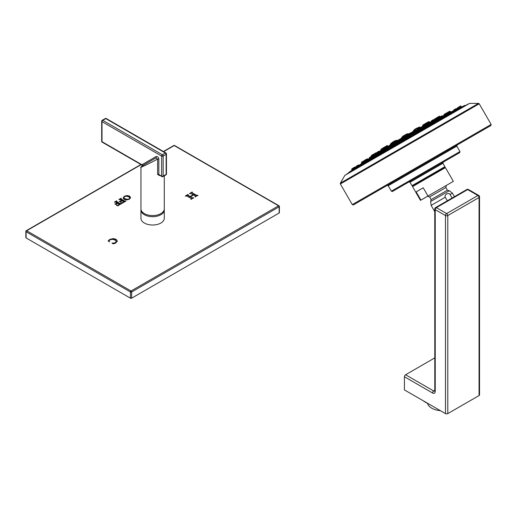 <?xml version="1.0" encoding="UTF-8"?>
<svg xmlns="http://www.w3.org/2000/svg" width="517" height="517" viewBox="0 0 517 517"><rect width="100%" height="100%" fill="white"/><g stroke="black" fill="none" stroke-linecap="round" stroke-linejoin="round"><path stroke-width="0.78" d="M121.321 203.872L119.763 203.743L117.029 202.16L116.454 201.733L116.493 200.848L114.406 202.173L115.323 202.057L117.378 203.123L114.858 203.969L116.344 204.719L116.222 204.247L117.714 203.317L119.349 204.364L117.753 205.314L116.635 205.365L117.786 205.844L121.45 203.614L119.763 203.407L116.454 201.397L116.758 201.035M193.604 194.98L195.542 196.214L195.277 196.861L197.998 195.297L196.874 195.413L192.725 193.171L192.001 192.595L192.272 191.994L189.571 193.565L190.566 193.423L193.203 194.747L190.094 196.538L187.761 195.058L188.052 194.444L185.357 196.021L187.018 196.066L190.624 198.147L191.309 198.651L191.109 199.342L193.739 197.733L192.628 197.888L190.495 196.77L193.604 194.98M195.542 196.214L195.155 196.79M197.895 195.568L195.988 195.387L192.725 193.5L192.001 192.595M193.203 194.747L190.094 196.874L187.761 195.387L188.162 194.67M191.309 198.651L190.973 199.265M117.32 241.064L116.06 239.261L113.003 238.557L109.662 239.507L108.111 240.935L109.371 241.652L109.113 240.618L109.908 239.83L112.454 239.287L114.968 239.991L116.183 241.413L115.375 242.744L112.021 243.223L113.462 243.862L115.685 243.035L117.32 241M109.093 241.025L109.113 240.618M116.183 241.413L116.189 241.769M123.169 198.005L124.151 199.413L126.639 199.943L129.334 199.239L130.555 197.604L129.502 196.072L126.975 195.549L124.377 196.227L123.162 197.933M125.767 201.307L124.209 201.178L121.476 199.594L120.9 199.168L120.939 198.282L118.845 199.607L119.77 199.491L121.825 200.557L119.304 201.397L120.784 202.153L120.661 201.682L122.161 200.751L123.796 201.798L122.193 202.748L121.075 202.8L122.232 203.278L125.896 201.048L124.209 200.842L120.9 198.832L121.204 198.47M120.926 201.992L120.661 201.682L120.655 202.037M119.356 204.706L117.753 205.643L116.726 205.495M140.992 209.391A11.665 6.734 0 0 0 140.947 209.947L140.947 218.277A11.665 6.734 0 0 0 144.366 223.04A11.665 6.734 0 0 0 157.084 224.501A11.665 6.734 0 0 0 164.283 218.277L164.283 209.947A11.665 6.734 0 0 0 164.244 209.391M141.135 164.652L26.664 230.737L131.034 290.993L278.566 205.818L174.203 145.561A0.814 0.472 -120 0 0 173.796 145.523L163.404 151.52M26.089 237.936L130.458 298.199L130.458 291.995A0.814 0.472 0 0 0 131.609 291.995A0.814 0.472 60 0 0 131.034 290.993A0.814 0.472 120 0 0 130.458 291.995L26.089 231.739A0.814 0.472 120 0 1 26.664 230.737A0.814 0.472 -120 0 0 26.257 230.698A0.814 0.814 0 0 0 25.85 231.403A0.814 0.472 0 0 0 26.089 231.739L26.089 237.936A0.814 0.472 180 0 1 25.85 237.607L25.85 231.403A0.814 0.472 0 0 1 26.089 231.073M131.609 298.199L279.148 213.017L279.148 206.813A0.814 0.472 0 0 0 279.38 206.483A0.814 0.814 0 0 0 278.973 205.779A0.814 0.472 -60 0 0 278.566 205.818A0.814 0.472 60 0 1 279.148 206.813L131.609 291.995L131.609 298.199A0.814 0.472 180 0 1 130.458 298.199M279.38 206.483L279.38 212.687A0.814 0.472 180 0 1 279.148 213.017M163.643 151.655L174.203 145.561A0.814 0.472 -60 0 1 174.61 145.523A0.814 0.814 0 0 0 173.796 145.523M190.495 196.77L192.628 198.224L193.61 197.985M191.309 198.98L190.928 199.439L191.309 198.793M188.052 194.78L185.377 196.208M187.761 195.387L188.188 194.987L187.761 195.387L187.761 195.045M192.272 192.324L189.584 193.778M192.001 192.931L192.001 192.602M195.542 196.55L195.187 196.983L195.542 196.344M190.094 196.538L190.094 196.874M116.183 241.743L115.375 243.074L114.134 243.488L112.215 243.055M109.371 241.93L109.113 240.954M117.32 241.394L116.06 239.597L113.003 238.886L109.662 239.836L108.176 241.051M130.555 197.94L129.502 196.402L126.975 195.878L124.377 196.563L123.169 198.198M129.864 197.972L129.153 198.955L127.046 199.336L124.746 198.612L123.841 197.52L124.519 196.538L126.749 196.214L129.011 196.932L129.864 197.972L129.153 199.291L127.046 199.665L124.746 198.948L123.841 197.785M121.825 200.557L120.836 201.456L119.601 201.565M121.094 198.606L119.349 199.226M120.9 199.168L121.23 198.787L120.9 199.168M125.612 200.984L125.095 201.191M123.796 201.817L122.193 203.078L121.165 202.929M123.796 202.128L123.796 201.804M117.378 203.123L115.705 204.286L115.155 203.795M116.648 201.171L114.903 201.792M116.454 201.733L116.79 201.352L116.454 201.733M121.165 203.549L120.648 203.763M140.947 209.947A11.665 6.734 0 0 0 144.366 214.71A11.665 6.734 0 0 0 157.084 216.171A11.665 6.734 0 0 0 164.283 209.947M142.091 165.97L155.882 157.931L142.317 165.763L140.947 167.178L140.947 208.842A11.665 6.734 0 0 0 148.153 215.066A11.665 6.734 0 0 0 160.865 213.605A11.665 6.734 0 0 0 164.283 208.842L164.283 175.819M159.443 175.224A1.086 0.517 -112.3 0 0 159.385 175.56L157.614 174.384L157.614 159.016L158.848 159.139C158.538 157.233 157.627 156.367 156.108 156.548A1.086 0.885 60 0 1 155.882 157.931L157.614 159.016C149.555 163.566 135.893 169.951 142.233 166.222L141.904 165.072L142.427 164.445L156.108 156.548M166.461 173.938A1.086 0.627 180 0 1 166.144 174.378L163.152 176.11L163.152 156.082L166.144 154.357L166.144 174.378A1.086 0.627 -120 0 1 165.918 174.875A1.086 1.086 0 0 0 166.461 173.938L166.461 153.911A1.086 0.627 180 0 1 166.144 154.357A1.086 0.627 60 0 0 165.375 153.026A1.086 0.627 -60 0 1 165.918 152.974L106.308 118.555A1.086 0.627 120 0 0 105.765 118.606A1.086 0.627 60 0 0 105.222 118.555A1.086 1.086 0 0 1 106.308 118.555M165.918 174.875L162.926 176.607A1.086 1.086 0 0 1 161.84 176.607L158.848 174.507L161.614 176.11A1.086 0.627 -60 0 0 161.84 176.607A1.086 0.627 -60 0 0 162.383 176.549A1.086 0.627 -120 0 0 162.926 176.607A1.086 0.627 -120 0 0 163.152 176.11A1.086 0.627 0 0 1 161.614 176.11L161.614 156.082A1.086 0.627 -60 0 1 162.383 154.751A1.086 0.627 60 0 1 163.152 156.082A1.086 0.627 0 0 1 161.614 156.082L102.004 121.669A1.086 0.627 120 0 1 102.773 120.338L105.765 118.606L165.375 153.026L162.383 154.751L102.773 120.338A1.086 0.627 60 0 0 102.23 120.287L105.222 118.555M142.149 165.304L142.22 165.815A1.086 0.84 30.7 0 0 142.052 164.813L102.004 141.69A1.086 0.627 0 0 1 101.687 141.251L101.687 121.224A1.086 0.627 0 0 1 102.004 120.778A1.086 0.627 60 0 1 102.23 120.287A1.086 1.086 0 0 0 101.687 121.224A1.086 0.627 0 0 0 102.004 121.669L102.004 141.69A1.086 0.627 120 0 0 102.23 142.188L141.904 165.072M142.201 165.828L142.22 165.815A1.086 0.885 60 0 0 142.427 164.445M469.572 103.387L344.839 175.399L469.572 103.387L478.522 103.387L471.194 107.62M457.131 145.018L456.834 146.13L388.222 185.745L387.11 185.448L456.11 145.607L387.11 185.448L390.917 183.251L390.509 182.546L352.284 204.616L353.337 204.945L361.293 200.357L490.853 125.553L491.15 124.442L452.924 146.511L453.739 147.92M388.222 185.745L391.356 191.174L392.351 191.529L459.71 152.644L459.968 151.559L440.348 162.887M443.224 162.17L442.927 163.282L410.026 182.268L412.036 185.739L412.715 185.887L441.764 169.117M427.617 196.24A13.268 13.268 0 0 0 429.601 196.945L431.139 199.601L447.379 190.224L445.848 187.568A13.268 13.268 0 0 0 446.229 185.493L420.476 200.363L420.928 200.105L416.179 191.878L423.229 187.807L427.979 196.033L420.928 200.105M452.918 181.635L427.979 196.033M416.179 191.878L423.229 187.807M447.328 200.783L445.279 197.229C444.626 196.37 445.066 195.284 446.591 193.985C448.478 193.313 449.635 193.474 450.061 194.47L452.11 198.024M466.845 189.519L435.572 207.569A1.629 0.937 -120 0 1 436.387 207.653L467.659 189.597A1.629 0.937 -120 0 0 466.845 189.519A1.629 1.629 0 0 1 468.473 189.519A1.629 0.937 120 0 0 467.659 189.597L477.908 195.51L446.636 213.566A1.629 0.937 60 0 1 447.787 215.563A1.629 0.937 0 0 1 445.486 215.563A1.629 0.937 -60 0 1 446.636 213.566L436.387 207.653A1.629 0.937 120 0 0 435.236 209.643L435.236 391.44A3.8 2.191 60 0 1 432.555 392.991L404.423 376.751L404.423 389.908L445.486 413.613L445.486 215.563L435.236 209.643A1.629 0.937 180 0 1 434.758 208.984L434.791 391.104M468.473 189.519L478.723 195.432A1.629 0.937 -60 0 0 477.908 195.51A1.629 0.937 60 0 1 479.059 197.507A1.629 0.937 180 0 0 479.537 196.841L479.537 394.898A1.629 0.937 180 0 1 479.059 395.557L447.787 413.613A1.629 0.937 180 0 1 445.486 413.613M404.423 376.751A1.629 0.937 -60 0 1 405.58 374.76L434.758 357.906M428.25 403.667A23.743 13.707 180 0 1 425.53 402.316A23.743 13.707 180 0 1 423.19 400.746M440.342 410.647A14.922 8.615 180 0 1 427.553 403.357M361.771 164.445L364.22 162.745M361.667 164.225L359.044 165.75M358.662 165.963L356.329 167.611M356.219 167.372L353.033 169.544M352.988 169.453L352.09 170.093A661.999 661.999 0 0 0 348.691 172.529L359.373 166.364A661.999 540.517 -120 0 1 361.978 164.406M412.883 134.782L412.463 135.234C410.343 136.469 409.735 136.714 410.627 135.977M400.946 141.548C402.103 140.979 402.136 141.07 401.043 141.826C398.917 143.067 398.484 143.209 399.744 142.259M390.335 147.681C391.279 147.229 391.123 147.429 389.87 148.276C387.828 149.465 387.588 149.497 389.159 148.373M380.428 153.394L379.439 154.299C377.565 155.391 377.533 155.307 379.342 154.04M377.959 154.822L371.865 158.389M371.665 158.454L369.112 160.173M364.504 162.616L369.022 159.979M460.046 107.614L461.429 106.974A661.999 661.999 0 0 1 465.158 105.287L359.373 166.364M458.909 106.98L456.996 108.518L459.626 107L460.13 107.736L456.375 109.552M456.524 109.766L450.675 112.842M450.805 113.036L447.864 114.49M448.485 114.102L447.871 114.477M443.224 117.378L440.31 118.878M434.099 122.607L431.391 123.99M423.837 128.494L421.329 129.793M453.952 110.948L453.558 111.174M368.873 158.971L364.278 161.866M399.098 141.794L398.239 142.291C397.108 142.86 397.127 142.763 398.284 141.994M387.937 148.237L386.703 148.812M378.024 153.963L377.171 154.357M450.204 112.279L450.856 111.911A661.999 661.999 0 0 0 450.197 112.228M446.837 114.192L444.4 115.362M421.265 128.998L419.946 129.489M430.997 123.343L429.711 123.854M409.878 135.57C408.533 136.268 408.314 136.307 409.218 135.68M440.264 118.025L437.989 119.059M447.728 113.494L446.72 114.024M371.988 157.155L371.232 157.795M364.194 161.698L363.755 162.002M446.953 114.16L447.677 113.746M443.909 115.653L442.306 116.571M397.269 141.916L396.772 142.207C395.57 142.847 395.621 142.75 396.907 141.916M386.813 147.946L385.533 148.612M437.259 118.8L434.933 119.963M419.461 129.076L418.512 129.463M429.453 123.317L427.902 124.022M408.727 135.305L407.919 135.564M379.866 151.746L379.439 152.114M376.815 153.523L372.473 156.218M437.699 118.393L437.272 118.613M437.363 118.761L442.578 116.054M418.311 129.043L409.813 133.838M398.42 140.566L407.222 135.48L398.349 140.456M396.009 141.942C394.051 143.08 393.928 143.106 395.641 142.026M427.889 123.537L425.556 124.752M385.307 148.133L380.997 150.621A661.999 661.999 0 0 1 381.203 150.492L384.57 148.392M393.366 142.944A661.999 661.999 0 0 0 390.858 144.476L393.392 142.989M398.168 140.256L405.108 136.178M409.632 133.638L415.655 130.071M399.99 139.079L405.05 136.055M409.335 133.586L410.543 132.985M119.763 203.407L119.763 203.743M117.029 201.83L117.029 202.16M191.749 197.494L191.749 197.83M192.628 197.888L192.628 198.224M193.384 197.688L193.384 198.024M185.829 195.639L185.829 195.975M186.521 195.271L186.521 195.6M187.264 194.812L187.264 195.148M187.8 194.476L187.8 194.806M188.492 195.613L188.492 195.949M190.049 193.203L190.049 193.539M190.637 192.893L190.637 193.229M191.452 192.395L191.452 192.725M192.04 192.027L192.04 192.363M192.725 193.171L192.725 193.5M195.988 195.051L195.988 195.387M196.874 195.413L196.874 195.749M197.681 195.206L197.681 195.542M112.292 243.042L112.292 243.378M114.134 243.152L114.134 243.488M115.375 242.744L115.375 243.074M109.662 239.507L109.662 239.836M113.003 238.557L113.003 238.886M116.06 239.261L116.06 239.597M129.502 196.072L129.502 196.402M126.975 195.549L126.975 195.878M124.377 196.227L124.377 196.563M129.153 198.955L129.153 199.291M127.046 199.336L127.046 199.665M124.746 198.612L124.746 198.948M120.151 201.384L120.151 201.72M120.836 201.126L120.836 201.456M119.938 198.909L119.938 199.239M120.513 198.554L120.513 198.89M120.939 198.282L120.939 198.612M121.476 199.265L121.476 199.594M124.209 200.842L124.209 201.178M121.308 202.593L121.308 202.922M122.193 202.748L122.193 203.078M123.227 202.263L123.227 202.593M115.705 203.957L115.705 204.286M116.39 203.692L116.39 204.021M115.491 201.475L115.491 201.804M116.066 201.119L116.066 201.456M116.493 200.848L116.493 201.184M116.861 205.159L116.861 205.488M117.753 205.314L117.753 205.643M118.781 204.829L118.781 205.159M159.753 175.399A11.665 6.734 180 0 1 159.385 175.56M166.144 153.465A1.086 0.627 180 0 1 166.461 153.911A1.086 1.086 0 0 0 165.918 152.974M157.614 174.384A1.086 0.627 0 0 1 158.848 174.507L158.848 159.139M402.187 176.743L401.78 176.038M340.36 183.968L340.36 183.154L478.522 103.387L479.227 103.794L491.15 124.442L352.284 204.616L340.36 183.968L479.227 103.794M391.356 191.174L459.968 151.559L456.834 146.13M410.976 179.845L405.858 182.798M440.755 163.592L408.921 181.971L410.026 182.268M411.997 185.681L444.891 166.687L442.927 163.282M445.434 167.624L412.54 186.618C413.438 185.034 410.517 187.309 415.668 184.181L444.723 167.411L445.434 167.624L453.37 181.37M429.601 196.945L445.848 187.568M447.379 190.224L449.299 190.741L430.622 201.527L431.133 205.398L445.279 197.229M454.449 196.673L452.401 193.119L450.061 194.47M435.236 391.44A1.629 0.937 180 0 1 434.758 390.774M447.787 413.613L447.787 215.563L479.059 197.507L479.059 395.557M434.713 391.143A2.171 1.254 60 0 1 433.705 390.994L405.58 374.76M434.758 390.387L433.705 390.994A1.629 0.937 -60 0 0 432.555 392.991M410.382 171.069L410.789 171.773M417.471 167.915L417.064 167.211M423.85 163.294L424.257 163.999M439.78 155.035L439.372 154.331M425.769 162.189L426.176 162.894M452.175 146.938L452.989 148.347M444.736 153.116L443.922 151.707M447.871 151.307L447.056 149.898M390.671 182.449L391.078 183.154M391.253 182.113L391.66 182.818M401.444 177.169L401.037 176.465M413.794 169.098L414.201 169.802M449.628 112.338L447.709 113.876L450.346 112.357L450.843 113.094M450.501 111.834L451.076 111.808M468.118 104.124L352.31 170.875M352.264 170.791L465.158 105.287M453.9 111.788L452.155 112.796M361.693 165.026L359.948 166.028M352.122 170.552L346.203 174.507M421.051 129.941L412.824 134.691M410.117 136.255L401.67 141.135M398.962 142.698L390.794 147.41M388.086 148.974L380.667 153.258M447.922 114.431L443.108 117.21M440.4 118.774L434.002 122.464M431.294 124.028L423.759 128.378M358.837 165.686L361.603 164.089M364.291 162.538L368.957 159.843M364.498 161.769L368.731 159.326M412.398 134.116L420.76 129.289M401.25 140.553L409.819 135.603M390.374 146.828L398.239 142.291M380.247 152.677L387.143 148.696M371.309 157.84L377.345 154.35M371.645 158.292L377.895 154.68M380.583 153.129L388.021 148.838M390.71 147.28L398.898 142.556M401.586 141.005L410.046 136.12M412.734 134.569L420.98 129.806M423.669 128.255L431.23 123.893M433.918 122.335L440.329 118.632M443.017 117.081L447.896 114.263M450.585 112.712L453.596 110.974M442.688 116.629L446.578 114.386M433.582 121.883L440.109 118.115M423.339 127.802L431.004 123.376M429.705 123.847L422.958 127.744M419.72 129.612L412.023 134.058M408.708 135.971L400.869 140.495M437.931 119.097L433.201 121.831M377.106 154.215L372.24 157.026M386.651 148.702L379.866 152.618M397.431 142.479L389.992 146.776M366.896 160.108L367.8 159.591M411.099 133.935L437.111 118.916M399.822 140.45L411.093 133.922L411.416 134.401M386.328 148.237L396.772 142.207M379.497 152.185L385.902 148.482M440.381 117.029L440.394 117.023A661.999 661.999 0 0 0 440.381 117.029L443.896 115.569M427.85 124.054L421.969 127.447M418.505 129.45L410.963 133.806M407.402 135.855L399.686 140.314M395.938 142.479L388.907 146.537M385.488 148.515L380.131 151.604M372.524 156.205L376.861 153.704M371.833 156.606L372.389 156.283M434.351 120.299L431.96 121.682M387.97 146.595L395.757 142.104M409.884 133.942L418.324 129.076M420.987 127.537L427.721 123.647M394.452 142.711L388.118 146.369M424.909 125.127L420.916 127.428M409.509 133.586L415.642 130.045L409.516 133.586M398.038 140.204L405.089 136.139L398.045 140.21M361.803 164.503L361.415 163.702L364.046 162.183L364.414 162.719M361.751 163.068L363.335 162.157M356.303 166.215C360.078 163.979 357.628 165.666 358.598 165.33L355.961 166.849L357.88 165.304M351.974 168.716L352.814 168.232L351.631 169.35L352.652 168.762L354.572 167.217M353.04 169.563L352.652 168.762L355.573 167.075L355.851 167.482M355.573 167.075L354.856 167.056M358.947 165.841L358.598 165.33L359.153 165.007L358.436 164.988M410.201 135.099C413.497 133.063 411.745 134.433 412.495 134.213L409.858 135.732L411.778 134.187M399.053 141.535L401.341 140.65L398.71 142.169L400.63 140.624M388.177 147.817C391.925 145.587 389.501 147.261 390.464 146.925L387.834 148.45L389.747 146.906M378.043 153.665C381.824 151.423 379.362 153.116 380.338 152.774L377.707 154.299L379.62 152.754M369.112 158.822C372.854 156.593 370.45 158.267 371.4 157.937L368.77 159.456L370.689 157.911M455.328 109.048L453.409 110.586L456.601 108.744L455.884 108.725M459.096 106.87L460.214 106.224M457.332 107.885L460.931 106.243L461.435 106.974M440.484 117.617C444.077 115.465 441.828 116.984 442.778 116.726L440.148 118.244L442.061 116.706M431.378 122.872C434.81 120.836 432.723 122.148 433.673 121.98L431.042 123.505L432.955 121.96M421.135 128.785C424.748 126.626 422.492 128.164 423.429 127.899L420.793 129.418L422.712 127.873M408.779 136.107L408.456 135.441L408.798 134.814L410.375 133.903M399.098 140.417L397.179 141.955L399.815 140.437L400.139 140.908M386.742 148.89L386.399 148.179L386.742 147.545L388.319 146.641M378.767 152.147L376.854 153.691L379.484 152.172L379.808 152.644M371.109 156.573L369.19 158.118L371.826 156.593L372.175 157.116M363.354 161.052L361.441 162.59L367.858 158.887L368.143 159.307M364.291 161.899L363.929 161.149L364.272 160.522L365.849 159.611M366.036 159.501L367.141 158.868M434.383 120.08L434.047 120.235M439.793 117.353L441.712 115.814M445.673 113.52L443.76 115.065L450.178 111.355L450.63 112.021M445.867 113.41L446.966 112.777M450.178 111.355L449.46 111.336M447.36 113.662L447.444 112.499L449.021 111.588M438.015 119.117L438.08 117.908L439.657 116.997M429.743 123.925L429.795 122.691L431.372 121.779M419.804 128.462L421.381 127.55M409.037 133.735L407.125 135.273L409.755 133.754L410.007 134.116M397.573 140.353L395.66 141.897L398.29 140.372L398.536 140.734M387.123 146.389L385.204 147.927L387.84 146.408L388.086 146.77M378.948 151.106L377.035 152.651L379.665 151.126L380.047 151.688M371.406 155.462L372.279 154.958L371.064 156.095L376.628 152.883L376.893 153.271M372.486 156.231L372.124 155.481L372.46 154.854L374.037 153.943M373.991 154.402L375.911 152.864M380.887 149.988L380.551 150.615L381.113 150.292M390.283 144.56L389.941 145.193M401.386 138.155L401.043 138.782M412.85 131.531L413.51 131.15L412.514 132.165M433.052 119.873L431.133 121.411L433.769 119.892L434.112 120.39M436.089 118.115L434.177 119.66L439.734 116.448L440.006 116.842M436.387 117.947L437.259 117.443L436.044 118.574M437.162 118.651L437.44 117.333L439.017 116.428M429.537 121.902L427.617 123.44L430.254 121.922L430.499 122.283M420.14 127.324L418.227 128.869L420.857 127.344L421.103 127.705M407.777 133.683L405.858 135.221L408.663 133.955M396.028 140.462L394.109 142.007L396.914 140.734M382.729 148.14L380.816 149.678L387.576 145.775L388.028 146.44M385.165 147.759L385.281 146.666L386.858 145.755M382.832 148.515L384.745 146.977M390.787 143.487L391.841 142.879L390.451 144.12L391.989 143.228M401.974 137.031L401.631 137.664L402.543 137.134M413.723 130.245L413.38 130.879L414.279 130.362M424.463 124.048L422.544 125.586L429.478 121.934M426.674 123.201L428.593 121.663M425.006 125.082L424.657 124.364L425 123.737L426.577 122.826M418.957 127.227L417.038 128.765L419.843 127.499M404.339 135.351L402.426 136.895L405.839 134.924M405.121 136.204L404.798 135.525L405.134 134.892L406.711 133.981M392.209 142.356L393.211 141.774L391.873 142.983L394.09 141.703M393.398 143.002L393.056 142.298L393.398 141.671L394.975 140.76M414.505 129.483L415.506 128.907L414.162 130.116L417.019 128.468M415.662 130.077L415.345 129.431L415.687 128.798L417.264 127.886M140.895 164.516L26.257 230.698M278.973 205.779L174.61 145.523M191.329 198.715L191.329 199.045M195.555 196.279L195.555 196.609M120.881 198.787L120.881 199.116M116.215 204.273L116.215 204.603M116.441 201.352L116.441 201.682M101.687 141.251A1.086 1.086 0 0 0 102.23 142.188M402.213 176.73L401.806 176.026M344.839 175.399L340.36 183.154M444.691 167.43L444.891 166.687M420.476 200.363L412.54 186.618M431.139 199.601L430.622 201.527M434.758 211.679L431.133 205.398M435.572 207.569A1.629 1.629 0 0 0 434.758 208.984M479.537 196.841A1.629 1.629 0 0 0 478.723 195.432M449.299 190.741L452.401 193.119M442.035 153.736L441.628 153.032M448.543 150.919L447.728 149.51M448.052 113.249C451.664 111.09 449.402 112.628 450.346 112.357M447.709 113.876L447.993 114.464M467.775 104.208L467.032 104.531M457.202 108.964L456.311 109.455M453.616 111.013L450.611 112.745M447.916 114.302L443.043 117.113M440.348 118.671L433.937 122.374M431.243 123.931L423.694 128.287M421 129.845L412.76 134.601M410.065 136.158L401.612 141.038M398.917 142.595L390.736 147.319M388.041 148.877L380.609 153.168M377.908 154.719L371.671 158.325M368.976 159.882L364.317 162.571M355.573 167.657L356.174 167.282M358.863 165.718L361.622 164.128M358.611 165.815L361.577 163.456M453.519 110.812L450.856 111.911M447.334 113.617L446.682 113.966M443.98 115.524L440.658 117.437M437.957 118.994L432.374 122.225M429.672 123.783L422.389 127.99M419.688 129.547L411.377 134.342M408.676 135.9L400.1 140.857M397.399 142.414L389.32 147.08M386.619 148.637L379.775 152.593M377.074 154.15L372.111 157.013M366.85 160.05L369.409 158.577M368.227 159.255L369.306 158.357M434.435 120.203L431.915 121.657M427.882 123.99L421.93 127.428M418.486 129.412L410.918 133.78M407.39 135.822L399.641 140.294M395.919 142.44L388.862 146.518M385.469 148.476L380.008 151.63M372.447 156.153A661.999 661.999 0 0 0 371.807 156.573C371.083 156.922 373.028 155.333 369.532 157.485M375.096 154.46L376.815 153.471M433.511 120.797L430.034 122.316M424.993 125.056L420.903 127.415M417.368 129.457L409.807 133.819M406.188 135.906L398.336 140.443M394.439 142.692L388.008 146.408M381.158 149.051L383.22 147.998L383.885 148.806L385.243 148.004M422.531 126.471L420.78 127.26M415.3 130.239L414.886 130.484M388.351 146.208L390.858 144.476M379.846 151.397L380.997 150.621M361.415 163.702L361.758 163.068C365.506 160.839 363.083 162.512 364.046 162.183M355.961 166.849L356.349 167.657M352.995 168.128C356.284 166.209 354.319 167.314 355.289 167.237L355.625 167.734M351.631 169.35L352.012 170.145M409.858 135.732L410.201 136.436M412.495 134.213L412.947 134.879M398.71 142.169L399.059 142.899M401.341 140.65L401.78 141.29M387.834 148.45L388.196 149.2M390.464 146.925L390.884 147.539M377.707 154.299L378.076 155.068M380.338 152.774L380.738 153.362M368.77 159.456L369.151 160.244M371.4 157.937L371.788 158.493M456.601 108.744L456.873 109.139M458.644 107.135C462.392 104.899 459.968 106.58 460.931 106.243M456.996 108.518L457.254 109.068M453.752 109.953C457.526 107.717 455.076 109.41 456.046 109.068L456.55 109.804M453.409 110.586L453.68 111.155M440.148 118.244L440.439 118.865M442.778 116.726L443.269 117.449M431.042 123.505L431.352 124.145M433.673 121.98L434.157 122.691M420.793 129.418L421.122 130.09M423.429 127.899L423.901 128.584M408.798 134.814C412.54 132.591 410.123 134.246 411.093 133.922M397.521 141.322L399.815 140.437M397.179 141.955L397.515 142.647M386.742 147.545C390.497 145.316 388.067 146.99 389.036 146.66L389.359 147.132M377.197 153.058C380.971 150.822 378.515 152.515 379.484 152.172M376.854 153.691L377.203 154.421M369.19 158.118L369.442 158.635M364.272 160.522C367.561 158.596 365.59 159.708 366.566 159.63L366.908 160.128M361.777 161.957L364.071 161.071M361.441 162.59L361.687 163.107M365.564 159.772L367.858 158.887M440.135 116.719L442.429 115.834M445.389 113.688L447.683 112.796M447.444 112.499L449.499 111.446L450.139 112.202M444.097 114.431C447.838 112.208 445.421 113.869 446.391 113.54L446.856 114.225M443.76 115.065L444.025 115.614M438.08 117.908L440.148 116.855L440.697 117.495M429.795 122.691C433.537 120.467 431.113 122.128 432.089 121.805L432.412 122.277M419.772 129.722L419.804 128.455C423.08 126.549 421.129 127.634 422.098 127.57L422.421 128.042M407.467 134.646L409.755 133.754M407.125 135.273L407.454 135.958M395.996 141.264C399.492 139.189 397.308 140.624 398.109 140.23L398.29 140.372M395.66 141.897L396.003 142.608M385.546 147.3C388.836 145.374 386.871 146.485 387.84 146.408M385.204 147.927L385.559 148.663M377.371 152.017L379.665 151.126M377.035 152.651L377.223 153.045M372.46 154.854L374.528 153.801L375.122 154.505M371.064 156.095L371.258 156.489M374.334 153.769C377.623 151.849 375.652 152.961 376.628 152.883M431.475 120.778C434.765 118.858 432.8 119.97 433.769 119.892M437.44 117.333C441.007 115.207 438.771 116.68 439.734 116.448M434.513 119.026L436.574 117.973L437.279 118.826M434.177 119.66L434.467 120.254M427.96 122.813L430.254 121.922M427.617 123.44L427.921 124.067M418.563 128.235L420.857 127.344M418.227 128.869L418.537 129.521M406.2 134.588L408.488 133.703M405.858 135.221L406.233 135.997M394.452 141.374C397.722 139.467 395.776 140.553 396.746 140.482M394.109 142.007L394.497 142.808M385.281 146.666C388.771 144.592 386.619 146.033 387.407 145.639L387.576 145.775M380.816 149.678L381.21 150.499M383.168 147.888C386.47 145.962 384.486 147.08 385.462 146.996M390.451 144.12L390.678 144.586M413.38 130.879L413.555 131.247M422.887 124.959L425.181 124.067M422.544 125.586L422.88 126.277M427.016 122.574L429.31 121.682M425 123.737L427.068 122.684L427.578 123.266M417.381 128.132C420.67 126.213 418.699 127.324 419.675 127.247M417.038 128.765L417.4 129.508M405.134 134.892L407.428 134M393.398 141.671L395.692 140.779M391.873 142.983L392.196 143.661M402.762 136.262C406.388 134.097 404.1 135.641 405.057 135.37M402.426 136.895L402.678 137.425M414.162 130.116L414.46 130.73M415.687 128.798L417.982 127.912"/></g></svg>
